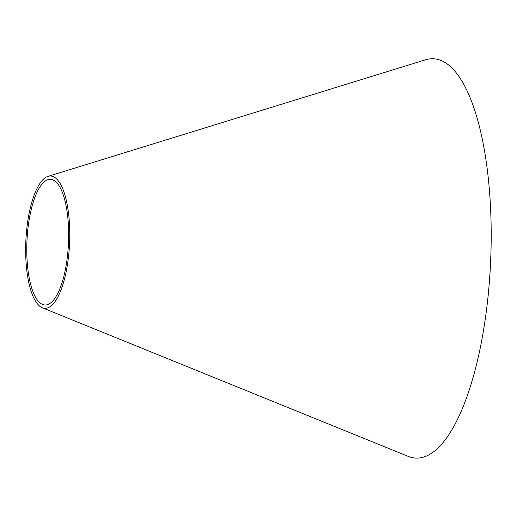 <?xml version="1.0" encoding="UTF-8"?>
<svg xmlns="http://www.w3.org/2000/svg" width="517" height="517" viewBox="0 0 517 517"><rect width="100%" height="100%" fill="white"/><g stroke="black" fill="none" stroke-linecap="round" stroke-linejoin="round"><path stroke-width="0.78" d="M47.991 176.368L425.465 59.81A199.866 66.06 92.5 0 1 491.15 242.68A199.866 66.06 92.5 0 1 408.346 456.427L42.316 307.77A66.215 21.888 92.5 0 1 25.85 241.239A66.215 21.888 92.5 0 1 47.991 176.368A66.215 21.888 92.5 0 1 69.75 236.954A66.215 21.888 92.5 0 1 42.316 307.77M68.645 237.219A62.9 20.79 92.5 0 1 42.588 304.481A62.9 20.79 92.5 0 1 26.949 241.284A62.9 20.79 92.5 0 1 47.978 179.67A62.9 20.79 92.5 0 1 68.645 237.219"/></g></svg>

